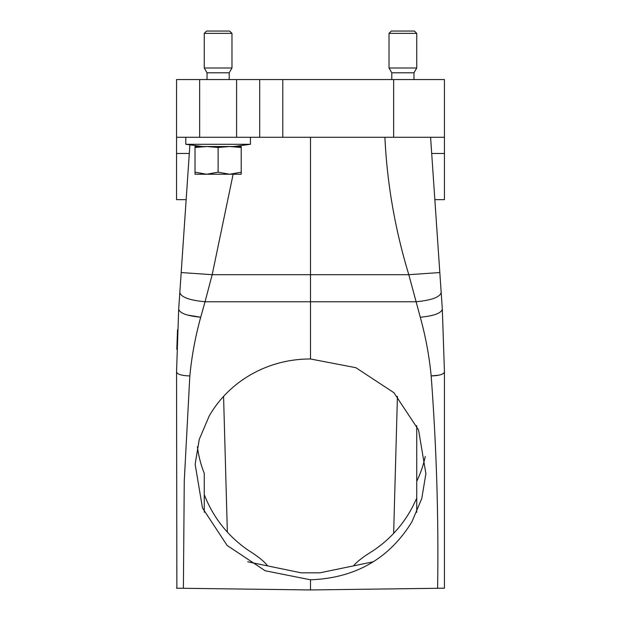 <?xml version="1.0" encoding="UTF-8"?>
<svg xmlns="http://www.w3.org/2000/svg" width="621" height="621" viewBox="0 0 621 621"><rect width="100%" height="100%" fill="white"/><g stroke="black" fill="none" stroke-linecap="round" stroke-linejoin="round"><path stroke-width="0.93" d="M384.904 137.288C387.085 183.637 395.057 229.436 408.812 274.692L420.277 317.222C425.618 336.466 429.243 356.035 431.168 375.93C436.532 447.469 438.682 518.256 437.611 588.289L310.5 589.95L310.5 579.797L265.183 570.761L227.131 545.455L202.469 507.947L195.141 464.244L199.263 439.381L209.168 416.078A115.475 110.391 2.6 0 1 310.5 358.992L310.5 137.288M310.5 579.797C355.243 578.12 389.025 558.838 411.863 521.935L421.775 498.554L425.897 473.66L418.57 430.011L393.893 392.682L355.833 367.679L310.5 358.992M247.678 561.78L301.154 572.826L319.846 572.826L353.535 565.871C356.78 561.795 363.215 556.804 372.856 550.897C389.771 539.595 402.998 524.947 412.53 506.969L416.738 498.182L416.738 425.657L416.738 512.317M425.261 456.443A115.475 110.391 2.6 0 1 416.738 481.205M444.45 588.196L437.611 588.289L444.45 588.196L444.45 371.979L442.315 309.142L430.594 137.288L393.644 137.288L393.644 79.55L282.788 79.55L282.788 137.288L444.45 137.288L444.45 199.644L434.847 199.644L434.591 195.918M233.123 174.237L212.18 274.692L205.046 301.759C189.459 300.269 181.053 297.187 179.826 292.507L178.685 309.142L176.55 371.979L176.861 588.203M373.361 561.772L319.846 572.826L301.154 572.826L267.581 565.894C264.515 561.648 258.033 556.416 248.144 550.19C227.876 536.14 213.251 517.619 204.262 494.634L204.262 473.303A115.475 110.391 -177.4 0 1 197.408 446.709M204.262 512.232L204.262 473.303M393.644 533.408L397.432 396.369M227.356 532.135L223.576 396.392M282.788 79.55L176.55 79.55L176.55 199.644L186.153 199.644L179.826 292.507M444.45 137.288L444.45 79.55L393.644 79.55M189.894 144.833L181.192 272.433M229.203 79.55L229.203 72.804L207.034 72.804L207.034 79.55M207.034 72.804L204.262 67.999L231.975 67.999L229.203 72.804M204.262 33.363L206.576 31.05L229.669 31.05L231.975 33.363L204.262 33.363L204.262 67.999M413.966 79.55L413.966 72.804L391.797 72.804L391.797 79.55M391.797 72.804L389.025 67.999L416.738 67.999L413.966 72.804M389.025 33.363L391.331 31.05L414.424 31.05L416.738 33.363L389.025 33.363L389.025 67.999M241.212 172.18L229.669 174.237L206.576 174.237L218.118 172.18L229.669 174.237L241.212 174.237L241.212 146.525L195.025 146.525L195.025 147.48L195.025 146.525M218.118 172.18L218.118 147.48L207.041 146.525L195.025 147.48L195.025 174.237L195.025 172.18L206.576 174.237L195.025 174.237M241.212 172.382L241.212 174.237M241.212 147.48L229.669 146.525L218.118 147.48M176.822 349.367L177.521 329.681M439.722 271.191L439.815 272.549L408.812 274.692L212.18 274.692L181.185 272.549M229.203 137.288L236.096 137.288M199.644 79.55L199.644 137.288L176.55 137.288M199.644 137.288L236.593 137.288L236.593 79.55M259.694 79.55L259.694 137.288L236.593 137.288M259.694 137.288L282.788 137.288M420.277 317.222C433.893 315.926 441.236 313.232 442.315 309.142L444.45 371.979C443.681 374.354 439.249 375.666 431.168 375.93L438.985 375.154M441.174 292.499C439.947 297.187 431.541 300.269 415.946 301.759L205.046 301.759L200.715 317.222C195.374 336.504 191.749 356.074 189.832 375.93L184.266 480.918L183.389 588.289L176.55 588.196M310.5 589.95L183.389 588.289M202.415 146.525L185.788 144.282L250.449 144.282L250.449 137.288M431.696 153.457L444.45 153.457M189.304 153.457L176.55 153.457M189.832 375.93C181.751 375.666 177.319 374.354 176.55 371.979C177.319 374.354 181.751 375.666 189.832 375.93M178.685 309.142C179.764 313.232 187.107 315.926 200.715 317.222L187.604 315.088M231.975 33.363L231.975 67.999M416.738 33.363L416.738 67.999M185.788 144.282L185.788 137.288M233.83 146.525L250.449 144.282"/></g></svg>
